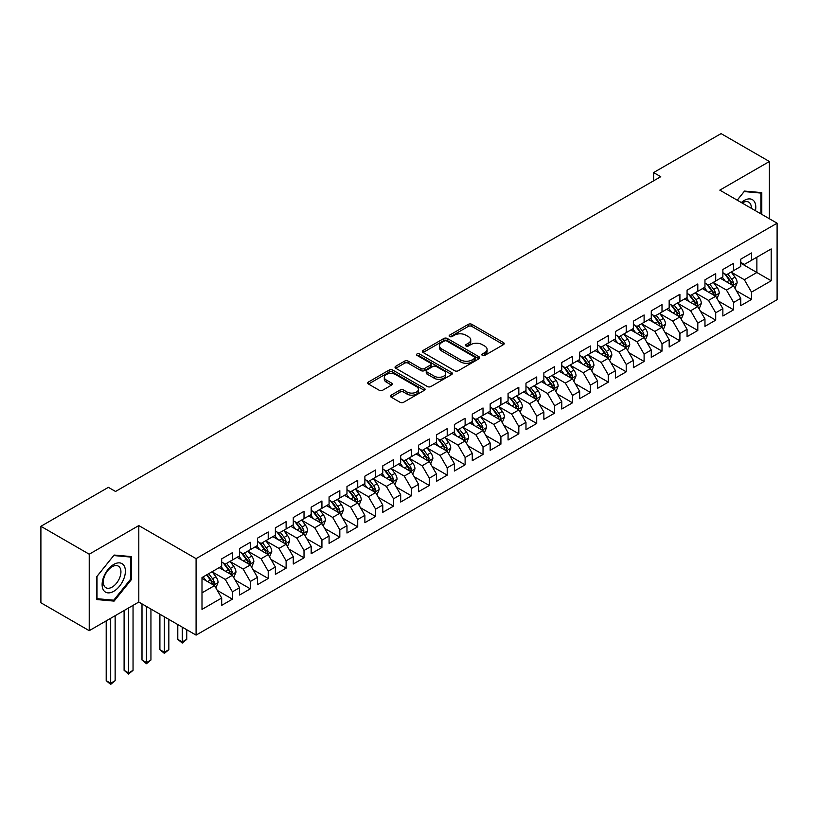 <?xml version="1.0" encoding="UTF-8"?>
<svg xmlns="http://www.w3.org/2000/svg" width="818" height="818" viewBox="0 0 818 818"><rect width="100%" height="100%" fill="white"/><g stroke="black" fill="none" stroke-linecap="round" stroke-linejoin="round"><path stroke-width="1.23" d="M482.344 355.401A1.738 1.002 0 0 0 484.808 355.401L503.479 344.623A2.485 1.431 0 0 0 504.205 343.611A2.485 1.431 0 0 0 503.479 342.599L471.853 324.337A2.485 1.431 0 0 0 468.336 324.337L449.665 335.114A1.738 1.002 0 0 0 449.164 335.83A1.738 1.002 0 0 0 449.665 336.535A1.738 1.002 0 0 0 452.129 336.535L454.542 335.145A7.955 4.591 0 0 1 465.79 335.145L468.428 336.668A7.955 4.591 0 0 1 470.749 339.91A7.955 4.591 0 0 1 468.428 343.161L466.004 344.552A1.738 1.002 0 0 0 465.503 345.257A1.738 1.002 0 0 0 466.004 345.973A1.738 1.002 0 0 0 468.469 345.973L470.882 344.572A7.955 4.591 0 0 1 482.129 344.572L484.767 346.096A7.955 4.591 0 0 1 487.088 349.347A7.955 4.591 0 0 1 484.767 352.589L482.344 353.989A1.738 1.002 0 0 0 481.843 354.695A1.738 1.002 0 0 0 482.344 355.401L482.344 353.989M391.209 395.145A2.485 1.431 0 0 0 390.483 396.157A2.485 1.431 0 0 0 391.209 397.17L400.084 402.292A2.485 1.431 0 0 0 403.591 402.292L424.327 390.329A2.485 1.431 0 0 0 425.053 389.307A2.485 1.431 0 0 0 424.327 388.294L392.701 370.033A2.485 1.431 0 0 0 389.184 370.033L368.458 382.006A2.485 1.431 0 0 0 367.722 383.018A2.485 1.431 0 0 0 368.458 384.031L379.174 390.227A2.485 1.431 0 0 0 382.681 390.227L391.556 385.104A2.485 1.431 0 0 0 392.282 384.082A2.485 1.431 0 0 0 391.556 383.069L386.239 380.002A6.646 3.834 0 0 1 384.296 377.292A6.646 3.834 0 0 1 388.397 373.744A6.646 3.834 0 0 1 395.646 374.572L416.464 386.597A6.646 3.834 0 0 1 418.407 389.307A6.646 3.834 0 0 1 414.307 392.855A6.646 3.834 0 0 1 407.067 392.026L403.591 390.022A2.485 1.431 0 0 0 400.084 390.022L391.209 395.145L391.209 397.17M89.223 554.205L89.223 630.678L138.804 602.048L138.804 525.575L89.223 554.205L40.9 526.301L108.385 487.344L115.542 491.475L660.75 176.698L653.592 172.567L653.592 180.829M138.804 525.575L196.085 558.643L777.1 223.202L777.1 299.674L196.085 635.116L196.085 558.643M769.401 218.754L769.401 161.504L719.82 190.134L777.1 223.202M769.401 161.504L721.077 133.61L653.592 172.567M454.716 370.748A2.485 1.431 0 0 0 458.233 370.748L478.97 358.775A2.485 1.431 0 0 0 479.696 357.763A2.485 1.431 0 0 0 478.97 356.75L447.344 338.488A2.485 1.431 0 0 0 443.826 338.488L423.1 350.462A2.485 1.431 0 0 0 422.364 351.474A2.485 1.431 0 0 0 423.1 352.486L454.716 370.748M417.732 355.779A1.738 1.002 0 0 1 419.491 356.024L419.491 353.959L451.648 372.517A2.485 1.431 0 0 1 452.374 373.54A2.485 1.431 0 0 1 451.648 374.552L430.912 386.525A2.485 1.431 0 0 1 427.395 386.525L395.779 368.264L395.779 366.229A2.485 1.431 0 0 0 395.043 367.251A2.485 1.431 0 0 0 395.779 368.264M395.779 366.229L404.644 361.106A2.485 1.431 0 0 1 408.162 361.106L420.984 368.519A2.485 1.431 0 0 0 424.501 368.519L430.391 365.114A2.485 1.431 0 0 0 431.117 364.102A2.485 1.431 0 0 0 430.391 363.09L417.037 355.38A1.738 1.002 0 0 1 416.526 354.675A1.738 1.002 0 0 1 417.599 353.744A1.738 1.002 0 0 1 419.491 353.959M740.76 263.191L756.875 272.496L756.875 257.2L771.19 248.938L751.507 260.298L751.507 252.966L740.76 259.163L740.76 266.504L733.603 270.635L733.603 263.294L722.867 269.5L722.867 276.832L715.709 280.973L715.709 273.631L704.963 279.838L704.963 287.169L697.805 291.3L697.805 283.969L687.069 290.165L687.069 297.507L679.911 301.637L679.911 294.296L669.165 300.503L669.165 307.834L662.007 311.975L662.007 304.633L651.271 310.84L651.271 318.171L644.103 322.302L644.103 314.971L633.367 321.167L633.367 328.509L626.21 332.64L626.21 325.298L615.473 331.505L615.473 338.836L608.306 342.977L608.306 335.636L597.569 341.842L597.569 349.174L590.412 353.304L590.412 345.973L579.665 352.169L579.665 359.511L572.508 363.642L572.508 356.3L561.772 362.507L561.772 369.838L554.614 373.979L554.614 366.638L543.868 372.844L543.868 380.176L536.71 384.307L536.71 376.975L525.974 383.172L525.974 390.513L518.816 394.644L518.816 387.303L508.07 393.509L508.07 400.84L500.913 404.982L500.913 397.64L490.176 403.847L490.176 411.178L483.019 415.309L483.019 407.977L472.272 414.174L472.272 421.515L465.115 425.646L465.115 418.305L454.379 424.511L454.379 431.843L447.211 435.984L447.211 428.642L436.475 434.849L436.475 442.18L429.317 446.311L429.317 438.98L418.581 445.176L418.581 452.518L411.413 456.649L411.413 449.307L400.677 455.514L400.677 462.845L393.519 466.986L393.519 459.644L382.773 465.851L382.773 473.182L375.615 477.313L375.615 469.982L364.879 476.178L364.879 483.52L357.722 487.651L357.722 480.319L346.975 486.516L346.975 493.847L339.818 497.988L339.818 490.647L329.081 496.853L329.081 504.185L321.924 508.315L321.924 500.984L311.177 507.18L311.177 514.522L304.02 518.653L304.02 511.322L293.284 517.518L293.284 524.849L286.116 528.99L286.116 521.649L275.38 527.855L275.38 535.187L268.222 539.318L268.222 531.986L257.486 538.183L257.486 545.524L250.318 549.655L250.318 542.324L239.582 548.52L239.582 555.862L232.424 559.993L232.424 552.651L221.688 558.858L221.688 566.189L201.995 577.559L201.995 609.39L221.688 598.019L214.52 585.616L201.995 578.387M771.19 248.938L771.19 280.768L751.507 292.128L744.339 279.725L731.364 272.241M736.384 290.738L751.507 299.47L751.507 292.128M751.507 299.47L740.76 305.666L740.76 298.335L733.603 302.466L726.445 290.063L713.47 282.568M718.48 301.075L733.603 309.807L733.603 302.466M733.603 309.807L722.867 316.004L722.867 308.662L715.709 312.803L708.541 300.4L695.566 292.905M700.576 311.402L715.709 320.135L715.709 312.803M715.709 320.135L704.963 326.341L704.963 319L697.805 323.13L690.648 310.728L677.672 303.243M682.682 321.74L697.805 330.472L697.805 323.13M697.805 330.472L687.069 336.668L687.069 329.337L679.911 333.468L672.744 321.065L659.768 313.57M664.778 332.077L679.911 340.809L679.911 333.468M679.911 340.809L669.165 347.006L669.165 339.664L662.007 343.805L654.85 331.402L641.874 323.908M646.885 342.405L662.007 351.137L662.007 343.805M662.007 351.137L651.271 357.343L651.271 350.002L644.103 354.133L636.946 341.73L623.97 334.245M628.981 352.742L644.103 361.474L644.103 354.133M644.103 361.474L633.367 367.671L633.367 360.339L626.21 364.47L619.052 352.067L606.066 344.572M611.087 363.08L626.21 371.812L626.21 364.47M626.21 371.812L615.473 378.008L615.473 370.666L608.306 374.808L601.148 362.405L588.173 354.91M593.183 373.407L608.306 382.139L608.306 374.808M608.306 382.139L597.569 388.346L597.569 381.004L590.412 385.135L583.254 372.732L570.269 365.247M575.289 383.744L590.412 392.476L590.412 385.135M590.412 392.476L579.665 398.673L579.665 391.341L572.508 395.472L565.35 383.069L552.375 375.574M557.385 394.082L572.508 402.814L572.508 395.472M572.508 402.814L561.772 409.01L561.772 401.669L554.614 405.81L547.447 393.407L534.471 385.912M539.491 404.409L554.614 413.141L554.614 405.81M554.614 413.141L543.868 419.348L543.868 412.006L536.71 416.137L529.553 403.734L516.577 396.249M521.587 414.746L536.71 423.479L536.71 416.137M536.71 423.479L525.974 429.675L525.974 422.344L518.816 426.475L511.649 414.072L498.673 406.577M503.683 425.084L518.816 433.816L518.816 426.475M518.816 433.816L508.07 440.012L508.07 432.671L500.913 436.812L493.755 424.409L480.779 416.914M485.79 435.411L500.913 444.143L500.913 436.812M500.913 444.143L490.176 450.35L490.176 443.008L483.019 447.139L475.851 434.736L462.876 427.252M467.886 445.749L483.019 454.481L483.019 447.139M483.019 454.481L472.272 460.677L472.272 453.346L465.115 457.477L457.957 445.074L444.982 437.579M449.992 456.086L465.115 464.818L465.115 457.477M465.115 464.818L454.379 471.015L454.379 463.673L447.211 467.814L440.053 455.411L427.078 447.916M432.088 466.413L447.211 475.146L447.211 467.814M447.211 475.146L436.475 481.352L436.475 474.011L429.317 478.141L422.16 465.749L409.174 458.254M414.194 476.751L429.317 485.483L429.317 478.141M429.317 485.483L418.581 491.679L418.581 484.348L411.413 488.479L404.256 476.076L391.28 468.581M396.29 487.088L411.413 495.82L411.413 488.479M411.413 495.82L400.677 502.017L400.677 494.675L393.519 498.816L386.362 486.413L373.376 478.919M378.397 497.416L393.519 506.148L393.519 498.816M393.519 506.148L382.773 512.354L382.773 505.013L375.615 509.144L368.458 496.751L355.482 489.256M360.493 507.753L375.615 516.485L375.615 509.144M375.615 516.485L364.879 522.682L364.879 515.35L357.722 519.481L350.554 507.078L337.578 499.583M342.589 518.091L357.722 526.823L357.722 519.481M357.722 526.823L346.975 533.019L346.975 525.677L339.818 529.819L332.66 517.416L319.685 509.921M324.695 528.418L339.818 537.15L339.818 529.819M339.818 537.15L329.081 543.356L329.081 536.015L321.924 540.146L314.756 527.753L301.781 520.258M306.791 538.755L321.924 547.487L321.924 540.146M321.924 547.487L311.177 553.684L311.177 546.352L304.02 550.483L296.862 538.08L283.887 530.585M288.897 549.093L304.02 557.825L304.02 550.483M304.02 557.825L293.284 564.021L293.284 556.68L286.116 560.821L278.958 548.418L265.983 540.923M270.993 559.42L286.116 568.152L286.116 560.821M286.116 568.152L275.38 574.359L275.38 567.017L268.222 571.148L261.065 558.755L248.089 551.26M253.099 569.757L268.222 578.49L268.222 571.148M268.222 578.49L257.486 584.686L257.486 577.355L250.318 581.486L243.161 569.083L230.185 561.588M235.195 580.095L250.318 588.827L250.318 581.486M250.318 588.827L239.582 595.023L239.582 587.682L232.424 591.823L225.267 579.42L212.281 571.925M217.302 590.422L232.424 599.154L232.424 591.823M232.424 599.154L221.688 605.361L221.688 598.019M221.688 562.058L225.267 564.123L232.424 559.993M201.995 592.856L214.52 585.616M239.582 551.721L243.161 553.786L250.318 549.655M225.267 579.42L232.424 575.289L219.173 567.641M239.582 587.682L232.424 575.289M257.486 541.393L261.065 543.459L268.222 539.318M243.161 569.083L250.318 564.952L237.077 557.303M257.486 577.355L250.318 564.952M275.38 531.056L278.958 533.121L286.116 528.99M261.065 558.755L268.222 554.614L254.981 546.966M275.38 567.017L268.222 554.614M293.284 520.718L296.862 522.784L304.02 518.653M278.958 548.418L286.116 544.287L272.875 536.639M293.284 556.68L286.116 544.287M311.177 510.391L314.756 512.457L321.924 508.315M296.862 538.08L304.02 533.95L290.779 526.301M311.177 546.352L304.02 533.95M329.081 500.054L332.66 502.119L339.818 497.988M314.756 527.753L321.924 523.612L308.672 515.964M329.081 536.015L321.924 523.612M346.975 489.716L350.554 491.782L357.722 487.651M332.66 517.416L339.818 513.285L326.576 505.636M346.975 525.677L339.818 513.285M364.879 479.389L368.458 481.454L375.615 477.313M350.554 507.078L357.722 502.947L344.47 495.299M364.879 515.35L357.722 502.947M382.773 469.051L386.362 471.117L393.519 466.986M368.458 496.751L375.615 492.61L362.374 484.962M382.773 505.013L375.615 492.61M400.677 458.714L404.256 460.779L411.413 456.649M386.362 486.413L393.519 482.283L380.268 474.634M400.677 494.675L393.519 482.283M418.581 448.387L422.16 450.452L429.317 446.311M404.256 476.076L411.413 471.945L398.172 464.297M418.581 484.348L411.413 471.945M436.475 438.049L440.053 440.115L447.211 435.984M422.16 465.749L429.317 461.608L416.065 453.959M436.475 474.011L429.317 461.608M454.379 427.712L457.957 429.777L465.115 425.646M440.053 455.411L447.211 451.28L433.969 443.632M454.379 463.673L447.211 451.28M472.272 417.384L475.851 419.45L483.019 415.309M457.957 445.074L465.115 440.943L451.873 433.295M472.272 453.346L465.115 440.943M490.176 407.047L493.755 409.112L500.913 404.982M475.851 434.736L483.019 430.605L469.767 422.957M490.176 443.008L483.019 430.605M508.07 396.71L511.649 398.775L518.816 394.644M493.755 424.409L500.913 420.278L487.671 412.63M508.07 432.671L500.913 420.278M525.974 386.382L529.553 388.448L536.71 384.307M511.649 414.072L518.816 409.941L505.565 402.292M525.974 422.344L518.816 409.941M543.868 376.045L547.447 378.11L554.614 373.979M529.553 403.734L536.71 399.603L523.469 391.955M543.868 412.006L536.71 399.603M561.772 365.707L565.35 367.773L572.508 363.642M547.447 393.407L554.614 389.276L541.363 381.628M561.772 401.669L554.614 389.276M579.665 355.38L583.254 357.446L590.412 353.304M565.35 383.069L572.508 378.939L559.267 371.29M579.665 391.341L572.508 378.939M597.569 345.043L601.148 347.108L608.306 342.977M583.254 372.732L590.412 368.601L577.16 360.953M597.569 381.004L590.412 368.601M615.473 334.705L619.052 336.771L626.21 332.64M601.148 362.405L608.306 358.274L595.064 350.625M615.473 370.666L608.306 358.274M633.367 324.378L636.946 326.443L644.103 322.302M619.052 352.067L626.21 347.936L612.958 340.288M633.367 360.339L626.21 347.936M651.271 314.04L654.85 316.106L662.007 311.975M636.946 341.73L644.103 337.599L630.862 329.951M651.271 350.002L644.103 337.599M669.165 303.703L672.744 305.768L679.911 301.637M654.85 331.402L662.007 327.272L648.766 319.623M669.165 339.664L662.007 327.272M687.069 293.376L690.648 295.441L697.805 291.3M672.744 321.065L679.911 316.934L666.66 309.286M687.069 329.337L679.911 316.934M704.963 283.038L708.541 285.104L715.709 280.973M690.648 310.728L697.805 306.597L684.564 298.948M704.963 319L697.805 306.597M722.867 272.701L726.445 274.766L733.603 270.635M708.541 300.4L715.709 296.269L702.457 288.621M722.867 308.662L715.709 296.269M740.76 262.374L744.339 264.439L751.507 260.298M726.445 290.063L733.603 285.932L720.361 278.284M740.76 298.335L733.603 285.932M40.9 526.301L40.9 602.774L89.223 630.678M138.804 602.048L196.085 635.116M744.339 279.725L756.875 272.496L771.19 280.768M761.793 214.367L761.793 192.619L744.523 191.075L737.212 200.175M131.381 579.614L131.381 556.588L114.111 555.044L96.831 576.537L96.831 599.563L114.111 601.107L131.381 579.614L130.481 579.103M483.039 355.646L484.767 354.654A7.955 4.591 0 0 0 487.088 351.413L487.088 349.347M470.749 339.91L470.749 341.975A7.955 4.591 0 0 1 468.428 345.227L466.7 346.219M503.438 344.644L471.853 326.402A2.485 1.431 0 0 0 468.336 326.402L450.36 336.781M478.929 358.795L447.344 340.554A2.485 1.431 0 0 0 443.826 340.554L423.131 352.507L423.1 350.462M474.573 358.478A1.738 1.002 0 0 0 475.084 357.763A1.738 1.002 0 0 0 474.573 357.057L446.812 341.024A1.738 1.002 0 0 0 444.358 341.024L441.802 342.497A7.955 4.591 0 0 0 439.481 345.748A7.955 4.591 0 0 0 441.802 348.989L460.779 359.94A7.955 4.591 0 0 0 472.027 359.94L474.573 358.478L474.573 360.544A1.738 1.002 0 0 0 475.084 359.828L475.084 357.763M439.481 345.748L439.481 347.814A7.955 4.591 0 0 0 441.802 351.055L441.802 348.989M474.573 360.544L472.027 362.006A7.955 4.591 0 0 1 460.779 362.006L441.802 351.055M395.81 368.284L404.644 363.182L404.644 361.106M431.117 364.102L431.117 366.167A2.485 1.431 0 0 1 430.391 367.18L424.501 370.585A2.485 1.431 0 0 1 420.984 370.585L408.162 363.182A2.485 1.431 0 0 0 404.644 363.182M419.491 356.024L451.608 374.572M434.297 376.198A6.646 3.834 0 0 0 441.536 377.026A6.646 3.834 0 0 0 445.646 373.489A6.646 3.834 0 0 0 443.693 370.769L436.362 366.536A2.485 1.431 0 0 0 432.845 366.536L426.965 369.94A2.485 1.431 0 0 0 426.229 370.953A2.485 1.431 0 0 0 426.965 371.965L434.297 376.198L434.297 378.264A6.646 3.834 0 0 0 441.536 379.102A6.646 3.834 0 0 0 445.646 375.554L445.646 373.489M426.229 370.953L426.229 373.018A2.485 1.431 0 0 0 426.965 374.031L426.965 371.965M434.297 378.264L426.965 374.031M418.407 389.307L418.407 391.372A6.646 3.834 0 0 1 414.307 394.92A6.646 3.834 0 0 1 407.067 394.092L403.591 392.088A2.485 1.431 0 0 0 400.084 392.088L391.239 397.19M384.296 377.292L384.296 379.358A6.646 3.834 0 0 0 386.239 382.067L386.239 380.002M391.525 385.114L386.239 382.067M424.297 390.339L392.701 372.108A2.485 1.431 0 0 0 389.184 372.108L368.489 384.051M112.281 600.054L114.111 601.107M734.932 288.222L737.151 282.813A6.708 3.875 -120 0 0 735.004 277.097L731.2 272.026M725.147 281.044L722.253 277.19M732.345 285.196L733.531 283.1A6.708 3.875 -120 0 0 731.609 279.061L727.805 273.989M725.638 274.306L730.331 280.574A3.415 1.973 60 0 1 730.955 281.607L733.531 283.1M724.451 273.621L729.462 280.298A6.708 3.875 60 0 1 731.374 284.337L731.517 284.725M717.028 298.56L719.247 293.141A6.708 3.875 -120 0 0 717.11 287.435L713.306 282.353M707.243 291.382L704.359 287.527M714.441 295.533L715.627 293.427A6.708 3.875 -120 0 0 713.705 289.398L709.901 284.316M707.734 284.633L712.427 290.901A3.415 1.973 60 0 1 713.051 291.944L715.627 293.427M706.558 283.958L711.558 290.635A6.708 3.875 60 0 1 713.48 294.674L713.613 295.053M699.134 308.897L701.353 303.478A6.708 3.875 -120 0 0 699.206 297.762L695.402 292.691M689.349 301.719L686.455 297.854M696.537 305.871L697.723 303.764A6.708 3.875 -120 0 0 695.811 299.725L692.008 294.654M689.84 294.971L694.533 301.239A3.415 1.973 60 0 1 695.157 302.271L697.723 303.764M688.654 294.286L693.664 300.973A6.708 3.875 60 0 1 695.576 305.002L695.719 305.39M755.443 210.696A16.452 9.499 120 0 0 754.237 201.371A16.452 9.499 120 0 0 741.302 202.537M751.333 208.324A12.454 7.188 120 0 0 750.167 203.467A12.454 7.188 120 0 0 748.767 202.169A12.454 7.188 120 0 0 742.151 203.017M744.135 191.565L760.904 193.079L760.904 213.846M759.789 192.445L760.904 193.079M737.243 200.195L744.165 191.586M103.671 590.402A16.452 9.499 120 0 0 119.571 586.148A16.452 9.499 120 0 0 123.825 565.33A16.452 9.499 120 0 0 107.935 569.594A16.452 9.499 120 0 0 103.671 590.402M104.489 586.414A12.454 7.188 120 0 0 105.89 587.713A12.454 7.188 120 0 0 117.485 581.905A12.454 7.188 120 0 0 119.745 567.436A12.454 7.188 120 0 0 118.344 566.138A12.454 7.188 120 0 0 106.759 571.956A12.454 7.188 120 0 0 104.489 586.414M113.753 555.555L130.481 557.048L130.481 579.359L113.753 600.187L97.015 598.684L97.015 576.373L113.712 555.534M129.377 556.404L130.481 557.048M681.23 319.224L683.449 313.815A6.708 3.875 -120 0 0 681.312 308.1L677.509 303.028M671.445 312.047L668.562 308.192M678.643 316.198L679.83 314.102A6.708 3.875 -120 0 0 677.907 310.063L674.104 304.991M671.936 305.308L676.629 311.576A3.415 1.973 60 0 1 677.253 312.609L679.83 314.102M670.76 304.623L675.76 311.3A6.708 3.875 60 0 1 677.682 315.339L677.815 315.728M663.337 329.562L665.555 324.143A6.708 3.875 -120 0 0 663.408 318.437L659.605 313.355M653.551 322.384L650.658 318.529M660.74 326.535L661.926 324.429A6.708 3.875 -120 0 0 660.014 320.4L656.21 315.319M654.032 315.636L658.735 321.903A3.415 1.973 60 0 1 659.349 322.946L661.926 324.429M652.856 314.961L657.856 321.638A6.708 3.875 60 0 1 659.778 325.676L659.921 326.065M645.433 339.899L647.651 334.48A6.708 3.875 -120 0 0 645.514 328.764L641.711 323.693M635.647 332.721L632.754 328.856M642.846 336.873L644.032 334.766A6.708 3.875 -120 0 0 642.11 330.728L638.306 325.656M636.138 325.973L640.831 332.241A3.415 1.973 60 0 1 641.455 333.274L644.032 334.766M634.952 325.288L639.962 331.975A6.708 3.875 60 0 1 641.885 336.004L642.018 336.392M627.529 350.227L629.748 344.818A6.708 3.875 -120 0 0 627.61 339.102L623.807 334.03M617.754 343.049L614.86 339.194M624.942 347.2L626.128 345.104A6.708 3.875 -120 0 0 624.206 341.065L620.412 335.993M618.234 336.31L622.938 342.578A3.415 1.973 60 0 1 623.551 343.611L626.128 345.104M617.058 335.625L622.058 342.302A6.708 3.875 60 0 1 623.981 346.341L624.114 346.73M609.635 360.564L611.854 355.145A6.708 3.875 -120 0 0 609.717 349.439L605.913 344.358M599.85 353.386L596.956 349.531M607.048 357.538L608.234 355.431A6.708 3.875 -120 0 0 606.312 351.403L602.508 346.321M600.34 346.638L605.034 352.906A3.415 1.973 60 0 1 605.657 353.949L608.234 355.431M599.154 345.963L604.165 352.64A6.708 3.875 60 0 1 606.087 356.679L606.22 357.067M591.731 370.902L593.95 365.482A6.708 3.875 -120 0 0 591.813 359.767L588.009 354.695M581.956 363.724L579.062 359.859M589.144 367.875L590.33 365.769A6.708 3.875 -120 0 0 588.408 361.73L584.604 356.658M582.436 356.975L587.14 363.243A3.415 1.973 60 0 1 587.753 364.276L590.33 365.769M581.261 356.29L586.261 362.977A6.708 3.875 60 0 1 588.183 367.006L588.316 367.394M573.837 381.229L576.056 375.82A6.708 3.875 -120 0 0 573.909 370.104L570.115 365.032M564.052 374.051L561.158 370.196M571.25 378.213L572.436 376.106A6.708 3.875 -120 0 0 570.514 372.067L566.71 366.996M564.543 367.313L569.236 373.581A3.415 1.973 60 0 1 569.86 374.613L572.436 376.106M563.357 366.628L568.367 373.305A6.708 3.875 60 0 1 570.289 377.343L570.422 377.732M555.933 391.566L558.152 386.147A6.708 3.875 -120 0 0 556.015 380.442L552.211 375.36M546.148 384.388L543.264 380.534M553.346 388.54L554.532 386.433A6.708 3.875 -120 0 0 552.61 382.405L548.806 377.323M546.639 377.64L551.332 383.908A3.415 1.973 60 0 1 551.956 384.951L554.532 386.433M545.463 376.965L550.463 383.642A6.708 3.875 60 0 1 552.385 387.681L552.518 388.069M538.039 401.904L540.258 396.485A6.708 3.875 -120 0 0 538.111 390.769L534.307 385.697M528.254 394.726L525.36 390.861M535.453 398.877L536.639 396.771A6.708 3.875 -120 0 0 534.716 392.732L530.913 387.66M528.745 387.977L533.438 394.245A3.415 1.973 60 0 1 534.062 395.288L536.639 396.771M527.559 387.292L532.569 393.979A6.708 3.875 60 0 1 534.481 398.008L534.624 398.397M520.136 412.231L522.354 406.822A6.708 3.875 -120 0 0 520.217 401.106L516.414 396.035M510.35 405.053L507.467 401.198M517.549 409.215L518.735 407.108A6.708 3.875 -120 0 0 516.812 403.069L513.009 397.998M510.841 398.315L515.534 404.583A3.415 1.973 60 0 1 516.158 405.616L518.735 407.108M509.665 397.63L514.665 404.307A6.708 3.875 60 0 1 516.587 408.346L516.72 408.734M502.242 422.569L504.461 417.149A6.708 3.875 -120 0 0 502.313 411.444L498.51 406.362M492.456 415.391L489.563 411.536M499.645 419.542L500.831 417.436A6.708 3.875 -120 0 0 498.919 413.407L495.115 408.325M492.937 408.642L497.641 414.91A3.415 1.973 60 0 1 498.264 415.953L500.831 417.436M491.761 407.967L496.771 414.644A6.708 3.875 60 0 1 498.683 418.683L498.827 419.072M484.338 432.906L486.557 427.487A6.708 3.875 -120 0 0 484.42 421.771L480.616 416.699M474.552 425.728L471.669 421.863M481.751 429.879L482.937 427.773A6.708 3.875 -120 0 0 481.015 423.734L477.211 418.663M475.043 418.98L479.737 425.248A3.415 1.973 60 0 1 480.36 426.29L482.937 427.773M473.867 418.295L478.867 424.982A6.708 3.875 60 0 1 480.79 429.01L480.923 429.399M466.444 443.233L468.653 437.824A6.708 3.875 -120 0 0 466.516 432.108L462.712 427.037M456.659 436.055L453.765 432.201M463.847 440.217L465.033 438.111A6.708 3.875 -120 0 0 463.121 434.072L459.317 429M457.139 429.317L461.843 435.585A3.415 1.973 60 0 1 462.456 436.618L465.033 438.111M455.963 428.632L460.963 435.309A6.708 3.875 60 0 1 462.886 439.348L463.029 439.736M448.54 453.571L450.759 448.152A6.708 3.875 -120 0 0 448.622 442.446L444.818 437.364M438.755 446.393L435.861 442.538M445.953 450.544L447.139 448.438A6.708 3.875 -120 0 0 445.217 444.409L441.413 439.327M439.246 439.644L443.939 445.912A3.415 1.973 60 0 1 444.563 446.955L447.139 448.438M438.059 438.969L443.07 445.646A6.708 3.875 60 0 1 444.992 449.685L445.125 450.074M430.636 463.908L432.855 458.489A6.708 3.875 -120 0 0 430.718 452.773L426.914 447.702M420.861 456.73L417.967 452.865M428.049 460.882L429.235 458.775A6.708 3.875 -120 0 0 427.313 454.736L423.519 449.665M421.342 449.982L426.045 456.25A3.415 1.973 60 0 1 426.659 457.293L429.235 458.775M420.166 449.297L425.166 455.984A6.708 3.875 60 0 1 427.088 460.013L427.221 460.401M412.742 474.236L414.961 468.826A6.708 3.875 -120 0 0 412.824 463.111L409.02 458.039M402.957 467.058L400.063 463.203M410.155 471.219L411.342 469.113A6.708 3.875 -120 0 0 409.419 465.074L405.616 460.002M403.448 460.319L408.141 466.587A3.415 1.973 60 0 1 408.765 467.62L411.342 469.113M402.262 459.634L407.272 466.311A6.708 3.875 60 0 1 409.194 470.35L409.327 470.739M394.838 484.573L397.057 479.154A6.708 3.875 -120 0 0 394.92 473.448L391.116 468.366M385.053 477.395L382.17 473.54M392.251 481.546L393.438 479.44A6.708 3.875 -120 0 0 391.515 475.411L387.712 470.33M385.544 470.647L390.247 476.914A3.415 1.973 60 0 1 390.861 477.957L393.438 479.44M384.368 469.972L389.368 476.649A6.708 3.875 60 0 1 391.29 480.687L391.423 481.076M376.945 494.91L379.163 489.491A6.708 3.875 -120 0 0 377.016 483.775L373.223 478.704M367.159 487.732L364.266 483.867M374.358 491.884L375.544 489.777A6.708 3.875 -120 0 0 373.621 485.739L369.818 480.667M367.65 480.984L372.343 487.252A3.415 1.973 60 0 1 372.967 488.295L375.544 489.777M366.464 480.299L371.474 486.986A6.708 3.875 60 0 1 373.397 491.015L373.529 491.403M359.041 505.238L361.259 499.829A6.708 3.875 -120 0 0 359.122 494.113L355.319 489.041M349.255 498.06L346.372 494.205M356.454 502.221L357.64 500.115A6.708 3.875 -120 0 0 355.718 496.076L351.914 491.004M349.746 491.321L354.439 497.589A3.415 1.973 60 0 1 355.063 498.622L357.64 500.115M348.57 490.636L353.57 497.313A6.708 3.875 60 0 1 355.493 501.352L355.625 501.741M341.147 515.575L343.366 510.156A6.708 3.875 -120 0 0 341.218 504.45L337.415 499.369M331.362 508.397L328.468 504.542M338.56 512.549L339.736 510.442A6.708 3.875 -120 0 0 337.824 506.414L334.02 501.332M331.852 501.649L336.546 507.917A3.415 1.973 60 0 1 337.169 508.96L339.736 510.442M330.666 500.974L335.677 507.651A6.708 3.875 60 0 1 337.589 511.69L337.732 512.078M323.243 525.913L325.462 520.493A6.708 3.875 -120 0 0 323.325 514.778L319.521 509.706M313.458 518.735L310.574 514.87M320.656 522.886L321.842 520.78A6.708 3.875 -120 0 0 319.92 516.741L316.116 511.669M313.948 511.986L318.642 518.254A3.415 1.973 60 0 1 319.265 519.297L321.842 520.78M312.773 511.301L317.773 517.988A6.708 3.875 60 0 1 319.695 522.017L319.828 522.405M305.349 536.24L307.568 530.831A6.708 3.875 -120 0 0 305.421 525.115L301.617 520.043M295.564 529.062L292.67 525.207M302.752 533.224L303.938 531.117A6.708 3.875 -120 0 0 302.026 527.078L298.222 522.007M296.044 522.324L300.748 528.592A3.415 1.973 60 0 1 301.372 529.624L303.938 531.117M294.869 521.639L299.879 528.316A6.708 3.875 60 0 1 301.791 532.354L301.934 532.743M287.445 546.577L289.664 541.158A6.708 3.875 -120 0 0 287.527 535.453L283.723 530.371M277.66 539.399L274.776 535.545M284.858 543.551L286.044 541.444A6.708 3.875 -120 0 0 284.122 537.416L280.318 532.334M278.151 532.651L282.844 538.919A3.415 1.973 60 0 1 283.468 539.962L286.044 541.444M276.975 531.976L281.975 538.653A6.708 3.875 60 0 1 283.897 542.692L284.03 543.08M182.271 627.14L182.271 641.925L186.739 639.339L186.739 629.727M186.739 639.339L182.271 643.06L177.792 639.339L177.792 624.563M177.792 639.339L182.271 641.925L182.271 643.06M269.541 556.915L271.76 551.496A6.708 3.875 -120 0 0 269.623 545.78L265.819 540.708M259.766 549.737L256.872 545.872M266.954 553.888L268.14 551.782A6.708 3.875 -120 0 0 266.228 547.743L262.425 542.671M260.247 542.988L264.95 549.256A3.415 1.973 60 0 1 265.564 550.299L268.14 551.782M259.071 542.303L264.071 548.99A6.708 3.875 60 0 1 265.993 553.019L266.136 553.408M164.367 616.813L164.367 652.253L168.845 649.676L168.845 619.39M168.845 649.676L164.367 653.388L159.899 649.676L159.899 614.226M159.899 649.676L164.367 652.253L164.367 653.388M251.647 567.242L253.866 561.833A6.708 3.875 -120 0 0 251.729 556.117L247.926 551.046M241.862 560.064L238.968 556.209M249.061 564.226L250.247 562.119A6.708 3.875 -120 0 0 248.324 558.08L244.521 553.009M242.353 553.326L247.046 559.594A3.415 1.973 60 0 1 247.67 560.627L250.247 562.119M241.167 552.641L246.177 559.318A6.708 3.875 60 0 1 248.099 563.357L248.232 563.745M146.473 606.475L146.473 662.59L150.941 660.003L150.941 609.062M150.941 660.003L146.473 663.725L141.995 660.003L141.995 603.889M141.995 660.003L146.473 662.59L146.473 663.725M233.743 577.58L235.962 572.16A6.708 3.875 -120 0 0 233.825 566.455L230.022 561.373M223.968 570.402L221.075 566.547M231.157 574.553L232.343 572.447A6.708 3.875 -120 0 0 230.42 568.418L226.627 563.336M224.449 563.653L229.152 569.921A3.415 1.973 60 0 1 229.766 570.964L232.343 572.447M223.273 562.978L228.273 569.655A6.708 3.875 60 0 1 230.195 573.694L230.328 574.083M128.569 607.958L128.569 672.928L133.048 670.341L133.048 605.381M133.048 670.341L128.569 674.063L124.101 670.341L124.101 610.545M124.101 670.341L128.569 672.928L128.569 674.063M215.85 587.917L218.069 582.498A6.708 3.875 -120 0 0 215.921 576.782L212.128 571.71M206.064 580.739L203.171 576.874M213.263 584.89L214.449 582.784A6.708 3.875 -120 0 0 212.527 578.745L208.723 573.674M207.046 574.645L211.248 580.259A3.415 1.973 60 0 1 211.872 581.301L214.449 582.784M206.576 574.911L210.379 579.993A6.708 3.875 60 0 1 212.302 584.021L212.435 584.41M110.675 618.296L110.675 683.255L115.144 680.678L115.144 615.709M115.144 680.678L110.675 684.39L106.197 680.678L106.197 620.882M106.197 680.678L110.675 683.255L110.675 684.39M484.767 354.654L484.767 352.589M466.004 345.973L466.004 344.552M468.428 345.227L468.428 343.161M449.665 336.535L449.665 335.114M468.336 326.402L468.336 324.337M471.853 326.402L471.853 324.337M503.479 344.623L503.479 342.599M443.826 340.554L443.826 338.488M447.344 340.554L447.344 338.488M478.97 358.775L478.97 356.75M460.779 362.006L460.779 359.94M472.027 362.006L472.027 359.94M408.162 363.182L408.162 361.106M420.984 370.585L420.984 368.519M424.501 370.585L424.501 368.519M430.391 367.18L430.391 365.114M451.648 374.552L451.648 372.517M400.084 392.088L400.084 390.022M403.591 392.088L403.591 390.022M407.067 394.092L407.067 392.026M391.556 385.104L391.556 383.069M368.458 384.031L368.458 382.006M389.184 372.108L389.184 370.033M392.701 372.108L392.701 370.033M424.327 390.329L424.327 388.294M732.764 285.441L737.1 282.936M731.609 279.061L735.004 277.097M726.66 281.924L729.462 280.298M714.86 295.779L719.206 293.273M713.705 289.398L717.11 287.435M708.756 292.251L711.558 290.635M696.967 306.116L701.302 303.611M695.811 299.725L699.206 297.762M690.862 302.588L693.664 300.973M679.063 316.443L683.408 313.938M677.907 310.063L681.312 308.1M672.958 312.926L675.76 311.3M661.169 326.781L665.504 324.276M660.014 320.4L663.408 318.437M655.054 323.253L657.856 321.638M643.265 337.118L647.611 334.613M642.11 330.728L645.514 328.764M637.161 333.591L639.962 331.975M625.371 347.445L629.707 344.94M624.206 341.065L627.61 339.102M619.257 343.928L622.058 342.302M607.467 357.783L611.813 355.278M606.312 351.403L609.717 349.439M601.363 354.255L604.165 352.64M589.573 368.12L593.909 365.615M588.408 361.73L591.813 359.767M583.459 364.593L586.261 362.977M571.67 378.448L576.005 375.943M570.514 372.067L573.909 370.104M565.565 374.93L568.367 373.305M553.766 388.785L558.111 386.28M552.61 382.405L556.015 380.442M547.661 385.258L550.463 383.642M535.872 399.123L540.207 396.618M534.716 392.732L538.111 390.769M529.767 395.595L532.569 393.979M517.968 409.45L522.313 406.945M516.812 403.069L520.217 401.106M511.863 405.933L514.665 404.307M500.074 419.787L504.409 417.282M498.919 413.407L502.313 411.444M493.96 416.26L496.771 414.644M482.17 430.125L486.516 427.62M481.015 423.734L484.42 421.771M476.066 426.597L478.867 424.982M464.276 440.452L468.612 437.947M463.121 434.072L466.516 432.108M458.162 436.935L460.963 435.309M446.372 450.79L450.718 448.284M445.217 444.409L448.622 442.446M440.268 447.262L443.07 445.646M428.479 461.127L432.814 458.622M427.313 454.736L430.718 452.773M422.364 457.599L425.166 455.984M410.575 471.454L414.92 468.949M409.419 465.074L412.824 463.111M404.47 467.937L407.272 466.311M392.681 481.792L397.016 479.287M391.515 475.411L394.92 473.448M386.566 478.264L389.368 476.649M374.777 492.129L379.112 489.624M373.621 485.739L377.016 483.775M368.673 488.602L371.474 486.986M356.873 502.456L361.219 499.951M355.718 496.076L359.122 494.113M350.769 498.939L353.57 497.313M338.979 512.794L343.315 510.289M337.824 506.414L341.218 504.45M332.875 509.266L335.677 507.651M321.075 523.131L325.421 520.626M319.92 516.741L323.325 514.778M314.971 519.604L317.773 517.988M303.181 533.459L307.517 530.954M302.026 527.078L305.421 525.115M297.067 529.941L299.879 528.316M285.277 543.796L289.623 541.291M284.122 537.416L287.527 535.453M279.173 540.269L281.975 538.653M267.384 554.134L271.719 551.629M266.228 547.743L269.623 545.78M261.269 550.606L264.071 548.99M249.48 564.461L253.825 561.956M248.324 558.08L251.729 556.117M243.375 560.943L246.177 559.318M231.586 574.798L235.921 572.293M230.42 568.418L233.825 566.455M225.471 571.271L228.273 569.655M213.682 585.136L218.028 582.631M212.527 578.745L215.921 576.782M207.578 581.608L210.379 579.993"/></g></svg>
